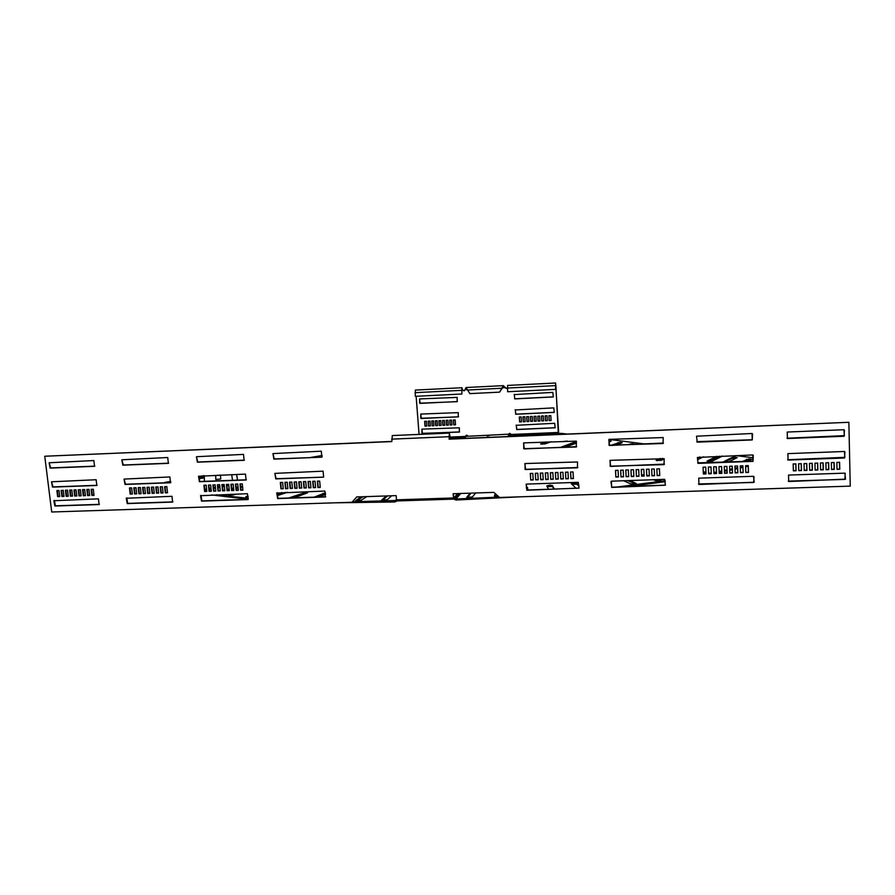 <?xml version="1.0" encoding="UTF-8"?>
<svg xmlns="http://www.w3.org/2000/svg" width="895" height="895" viewBox="0 0 895 895"><rect width="100%" height="100%" fill="white"/><g stroke="black" fill="none" stroke-linecap="round" stroke-linejoin="round"><path stroke-width="1.34" d="M314.1 497.161L325.411 492.832M316.606 497.072L325.5 493.783M288.66 498.012L306.247 492.16L307.667 492.776L294.086 497.821M291.591 497.911L303.271 493.581L306.828 493.089M277.282 495.013L285.471 492.395M226.838 484.721L228.695 484.531M226.938 485.605L228.359 485.437M240.643 486.6L242.556 486.701M242.579 486.969L240.844 487.484M321.607 457.043L322.155 456.416M215.852 479.575L215.65 475.782L218.078 475.133M199.372 480.738L199.462 477.706L204.362 477.158L204.351 481.342M199.473 481.309L199.551 478.545L204.362 477.941M554.397 489.117L552.372 485.504L549.866 485.157L546.767 485.884L548.59 489.308M553.904 489.129L552.428 486.488L547.125 486.589M578.864 485.124L576.839 483.255L571.278 483.669L576.212 488.39M578.92 486.119L576.895 484.24L571.883 484.273M644.109 474.674L641.581 474.921M644.165 475.637L641.916 475.827M608.947 442.029L611.128 441.101L608.88 440.843M608.958 441.66L609.92 441.649M615.827 445.24L622.193 442.734L620.157 442.287L610.647 445.442M621.231 443.114L613.086 445.341M632.966 444.546L633.973 444.054L631.669 443.775L627.764 444.759M558.267 434.388L553.58 434.59M719.569 456.204L708.09 461.462M728.463 462.066L737.2 457.58L734.538 457.032L732.132 457.412L722.534 462.279M736.384 457.994L732.166 458.329L724.558 462.212M748.108 461.339L751.822 459.28L748.925 458.878L742.145 461.563M750.871 459.873L746.531 460.198L744.092 461.496M487.204 435.999L489.42 435.552L487.204 435.999M453.407 497.967L396.496 499.824L396.865 500.954L453.72 499.108L453.105 493.727L493.85 492.373L499.544 497.486L850.25 486.119L848.863 422.295L449.312 438.997L449.379 434.153L449.916 435.876L449.111 435.91M848.863 422.295L449.122 439.165L449.391 433.09L450.342 438.953M396.496 499.824L396.161 495.617L356.691 496.938L352.037 502.263L51.72 511.996L44.75 456.237L391.82 441.582L392.323 435.596M453.72 499.108L453.709 498.067L457.714 493.57M507.711 436.525L509.814 434.131L465.702 436.38M453.787 499.074L453.776 498.067L455.365 498.783L459.952 493.503M453.306 493.716L453.675 498.067M396.865 500.954L453.664 499.086M615.849 477.057L615.503 470.39L618.076 470.3L618.423 476.968L615.849 477.057L615.57 470.39M664.191 458.71L664.023 464.628L610.144 466.194L610.267 460.332L664.191 458.71M663.217 437.565L663.061 443.517L609.047 445.262L609.171 439.367L663.217 437.565M573.415 478.545L570.887 478.635L570.507 472.012L573.035 471.922L573.415 478.545M620.985 476.878L620.638 470.199L623.211 470.11L623.558 476.789L620.985 476.878L620.705 470.199M626.12 476.699L625.784 470.02L628.357 469.92L628.693 476.61L626.12 476.699L625.84 470.02M631.277 476.52L630.941 469.83L633.515 469.741L633.85 476.431L631.277 476.52L630.986 469.83M636.434 476.341L636.099 469.64L638.683 469.551L639.008 476.252L636.434 476.341L636.144 469.64M535.702 479.865L535.299 473.287L537.794 473.198L538.208 479.787L535.702 479.865L535.434 473.276M540.703 479.698L540.3 473.108L542.806 473.019L543.209 479.608L540.703 479.698L540.435 473.097M545.715 479.519L545.312 472.929L547.818 472.828L548.221 479.429L545.715 479.519L545.435 472.918M550.738 479.34L550.336 472.739L552.853 472.649L553.244 479.25L550.738 479.34L550.459 472.739M526.383 484.106L578.271 482.315L579.031 488.088L526.775 490.247L526.383 484.106M565.83 478.814L565.45 472.202L567.978 472.101L568.359 478.724L565.83 478.814L565.562 472.191M560.796 478.993L560.404 472.381L562.921 472.291L563.313 478.903L560.796 478.993L560.516 472.37M555.761 479.172L555.37 472.56L557.887 472.47L558.279 479.082L555.761 479.172L555.482 472.56M708.639 473.813L708.37 467.033L711.022 466.944L711.29 473.712L708.639 473.813M713.93 473.623L713.662 466.843L716.313 466.742L716.571 473.533L713.93 473.623M719.222 473.433L718.965 466.653L721.616 466.552L721.873 473.343L719.222 473.433M724.525 473.254L724.268 466.463L726.919 466.362L727.176 473.153L724.525 473.254M698.704 478.176L753.534 476.285L754.183 482.226L698.961 484.497L698.704 478.176M740.478 472.694L740.243 465.881L742.906 465.792L743.152 472.594L740.478 472.694M735.153 472.873L734.907 466.071L737.569 465.982L737.816 472.784L735.153 472.873M729.839 473.063L729.582 466.273L732.244 466.172L732.49 472.974L729.839 473.063M611.363 481.174L664.694 479.34L665.399 485.202L611.688 487.417L611.363 481.174M651.952 475.793L651.638 469.081L654.234 468.991L654.547 475.704L651.952 475.793L651.661 469.081M646.772 475.972L646.447 469.271L649.043 469.181L649.356 475.883L646.772 475.972L646.481 469.271M641.592 476.162L641.268 469.461L643.852 469.36L644.176 476.073L641.592 476.162L641.312 469.461M703.369 473.992L703.09 467.224L705.73 467.134L706.01 473.902L703.369 473.992M753.266 455.354L753.031 461.361L698.1 463.375L697.406 457.468L752.807 454.951L752.963 461.16L697.63 462.86M752.538 433.907L752.292 439.937L697.216 442.152L696.534 436.201L752.068 433.493L752.225 439.758L696.757 441.649M659.738 475.525L657.143 475.614L656.829 468.902L659.425 468.801L659.738 475.525M530.713 480.044L530.299 473.466L532.793 473.377L533.207 479.955L530.713 480.044L530.433 473.466M577.543 461.977L577.454 467.817L525.029 469.327L525.085 463.543L577.543 461.977M576.358 441.134L576.268 446.997L523.72 448.686L523.776 442.88L576.358 441.134M748.488 472.415L745.826 472.504L745.58 465.691L748.254 465.59L748.488 472.415L745.815 472.303M798.787 470.647L798.586 463.778L801.305 463.677L801.506 470.557L798.787 470.647M804.225 470.457L804.034 463.576L806.753 463.487L806.943 470.367L804.225 470.457M809.662 470.267L809.483 463.386L812.212 463.286L812.391 470.177L809.662 470.267M815.121 470.076L814.942 463.185L817.672 463.084L817.851 469.976L815.121 470.076M788.517 475.077L844.914 473.142L845.506 479.161L788.708 481.499L788.517 475.077M831.533 469.506L831.365 462.592L834.118 462.491L834.274 469.405L831.533 469.506M826.051 469.696L825.884 462.793L828.625 462.693L828.792 469.595L826.051 469.696M820.581 469.886L820.402 462.983L823.143 462.894L823.322 469.785L820.581 469.886M793.362 470.837L793.16 463.968L795.879 463.878L796.069 470.748L793.362 470.837M844.891 451.908L844.578 457.994L788.07 460.075L787.88 453.62L844.421 451.483L844.869 457.345L787.611 459.728M844.41 430.137L844.086 436.257L787.432 438.528L787.231 432.05L843.94 429.712L844.388 435.63L786.973 438.214M839.778 469.215L837.026 469.304L836.859 462.391L839.611 462.29L839.778 469.215L837.026 469.103M242.892 490.136L242.265 483.871L239.994 483.949L240.632 490.214L242.892 490.136M198.489 476.263L199.44 481.7L246.058 479.988L245.476 474.104L198.489 476.263L199.831 481.51L246.36 479.798M196.43 456.718L197.381 462.189L244.1 460.321L243.518 454.392L196.43 456.718L197.773 462.01L244.391 460.142M280.94 488.804L283.234 488.715L282.641 482.416L280.336 482.494L280.94 488.804L283.223 488.525M238.361 490.292L237.734 484.027L235.463 484.117L236.101 490.37L238.361 490.292M233.841 490.449L233.203 484.195L230.944 484.273L231.581 490.527L233.841 490.449M229.321 490.605L228.684 484.363L226.424 484.441L227.061 490.684L229.321 490.605M224.802 490.762L224.164 484.519L221.915 484.609L222.553 490.852L224.802 490.762M315.599 487.585L315.029 481.241L312.702 481.32L313.284 487.663L315.599 487.585M310.957 487.753L310.375 481.409L308.059 481.488L308.641 487.831L310.957 487.753M306.314 487.909L305.732 481.577L303.416 481.655L303.998 487.988L306.314 487.909M301.693 488.077L301.1 481.745L298.785 481.823L299.377 488.155L301.693 488.077M324.863 491.042L276.745 493.089L277.651 498.582L325.388 496.982L324.863 491.042M287.843 488.558L287.25 482.248L284.946 482.327L285.539 488.636L287.843 488.558M292.452 488.401L291.859 482.081L289.555 482.159L290.148 488.48L292.452 488.401M297.062 488.234L296.48 481.913L294.164 481.991L294.757 488.312L297.062 488.234M163.091 492.932L162.409 486.757L160.205 486.835L160.887 493.011L163.091 492.932M158.683 493.089L158.001 486.914L155.797 486.992L156.48 493.167L158.683 493.089M154.276 493.234L153.593 487.07L151.389 487.148L152.083 493.313L154.276 493.234M149.879 493.391L149.197 487.227L146.993 487.305L147.686 493.469L149.879 493.391M171.974 496.3L126.273 498.258L127.258 503.605L172.601 502.084L171.974 496.3M136.734 493.85L136.029 487.708L133.836 487.786L134.541 493.928L136.734 493.85M141.108 493.704L140.414 487.551L138.222 487.63L138.915 493.783L141.108 493.704M145.493 493.548L144.8 487.395L142.607 487.473L143.301 493.626L145.493 493.548M247.423 493.704L200.547 495.707L201.487 501.122L248.004 499.567L247.423 493.704M211.309 491.243L210.661 485.012L208.423 485.09L209.072 491.321L211.309 491.243M215.807 491.086L215.158 484.844L212.909 484.933L213.558 491.165L215.807 491.086M220.304 490.93L219.655 484.687L217.407 484.766L218.056 491.008L220.304 490.93M167.51 492.776L166.839 486.589L164.624 486.679L165.306 492.854L167.51 492.776M124.069 479.071L125.054 484.441L170.486 482.763L169.86 476.957L124.069 479.071L125.501 484.24L170.777 482.573M121.843 459.784L122.828 465.176L168.372 463.353L167.734 457.513L121.843 459.784L123.286 464.997L168.652 463.174M204.586 491.478L206.823 491.4L206.174 485.168L203.937 485.258L204.586 491.478L206.812 491.21M320.253 487.417L319.683 481.074L317.356 481.152L317.926 487.506L320.253 487.417M274.854 473.388L275.772 478.903L323.621 477.136L323.084 471.173L274.854 473.388L276.108 478.702L323.621 477.136M272.964 453.586L273.881 459.124L321.831 457.2L321.294 451.192L272.964 453.586L274.217 458.945L321.831 457.2M130.178 494.085L132.359 494.006L131.654 487.864L129.473 487.943L130.178 494.085L132.337 493.816M89.724 495.506L88.997 489.408L86.837 489.487L87.576 495.573L89.724 495.506M85.428 495.651L84.689 489.565L82.541 489.632L83.28 495.729L85.428 495.651M81.132 495.808L80.393 489.71L78.245 489.789L78.984 495.875L81.132 495.808M76.847 495.953L76.097 489.867L73.961 489.945L74.699 496.031L76.847 495.953M98.416 498.839L53.868 500.741L54.886 506.022L99.099 504.545L98.416 498.839M64.015 496.401L63.265 490.337L61.14 490.415L61.889 496.479L64.015 496.401M68.288 496.255L67.539 490.18L65.402 490.259L66.152 496.333L68.288 496.255M72.562 496.098L71.824 490.024L69.676 490.102L70.425 496.177L72.562 496.098M94.031 495.349L93.304 489.252L91.145 489.33L91.872 495.427L94.031 495.349M51.507 481.801L52.525 487.104L96.828 485.47L96.145 479.731L51.507 481.801L53.029 486.914L97.107 485.291M49.136 462.771L50.154 468.096L94.557 466.317L93.863 460.545L49.136 462.771L50.657 467.917L94.825 466.138M57.627 496.624L59.752 496.557L59.003 490.482L56.877 490.561L57.627 496.624L59.73 496.367M618.411 476.767L615.905 476.856M664.437 464.125L610.659 466.396L609.92 460.533M663.475 443.025L609.562 445.486L608.824 439.568M573.404 478.344L570.976 478.433L570.607 472.012M623.546 476.587L621.029 476.677M628.682 476.408L626.164 476.498M633.839 476.229L631.311 476.319M638.996 476.05L636.468 476.129M538.197 479.586L535.825 479.664M543.198 479.407L540.826 479.485M548.21 479.228L545.827 479.317M553.233 479.06L550.839 479.138M579.02 488.144L526.909 490.035L526.137 484.195M568.347 478.523L565.931 478.612M563.302 478.702L560.896 478.78M558.267 478.881L555.862 478.959M710.999 466.944L711.256 473.511L708.639 473.6M716.28 466.754L716.537 473.321L713.919 473.421M721.583 466.552L721.829 473.142L719.211 473.231M726.885 466.362L727.132 472.952L724.514 473.041M753.993 476.699L753.691 482.45L698.503 483.96M742.861 465.792L743.096 472.392L740.478 472.482M737.525 465.982L737.76 472.582L735.153 472.672M732.199 466.172L732.446 472.773L729.828 472.862M610.961 481.611L611.744 487.193L665.388 485.112M654.536 475.502L651.974 475.592M649.345 475.681L646.794 475.771M644.176 475.86L641.625 475.95M705.719 467.134L705.976 473.701L703.358 473.791M659.727 475.323L657.165 475.413L656.852 468.89M533.196 479.754L530.836 479.843M577.846 467.47L525.611 469.528L524.839 463.632M576.66 446.672L524.302 448.91L523.541 442.958M748.198 465.601L748.433 472.202M801.204 463.677L801.394 470.345L798.776 470.434M806.641 463.487L806.82 470.155L804.213 470.244M812.089 463.286L812.268 469.964L809.662 470.054M817.549 463.095L817.728 469.774L815.11 469.864M845.204 473.231L844.902 479.396L788.249 481.13M833.983 462.502L834.14 469.204L831.533 469.293M828.49 462.693L828.658 469.394L826.051 469.483M823.02 462.894L823.187 469.584L820.581 469.674M795.778 463.878L795.968 470.535L793.35 470.636M839.476 462.301L839.633 469.002M356.769 496.926L352.037 502.263M44.75 456.237L391.797 441.425M240.375 483.938L240.99 490.012L242.881 489.945M280.683 482.483L281.265 488.592M235.855 484.106L236.459 490.169L238.338 490.102M231.324 484.262L231.939 490.326L233.819 490.259M226.815 484.43L227.431 490.482L229.299 490.415M222.307 484.587L222.922 490.639L224.79 490.583M313.026 481.309L313.586 487.462L315.588 487.395M308.383 481.476L308.943 487.63L310.934 487.551M303.752 481.644L304.311 487.786L306.303 487.719M299.12 481.812L299.691 487.954L301.671 487.876M277.103 492.686L277.987 498.37L325.713 496.77M285.281 482.315L285.863 488.435L287.821 488.368M289.89 482.148L290.461 488.278L292.43 488.2M294.5 481.98L295.07 488.111L297.05 488.043M160.641 486.813L161.313 492.809L163.069 492.742M156.233 486.981L156.905 492.955L158.661 492.899M151.837 487.137L152.508 493.111L154.253 493.055M147.44 487.294L148.111 493.268L149.857 493.201M126.743 497.855L127.705 503.393L172.903 501.882M134.306 487.764L134.977 493.727L136.711 493.671M138.68 487.607L139.351 493.57L141.086 493.514M143.055 487.451L143.726 493.425L145.471 493.358M200.961 495.304L201.878 500.909L248.318 499.354M208.826 485.079L209.452 491.12L211.287 491.053M213.312 484.911L213.939 490.963L215.784 490.896M217.798 484.754L218.425 490.796L220.282 490.74M165.06 486.656L165.72 492.653L167.488 492.586M204.34 485.235L204.977 491.277M317.669 481.141L318.228 487.294L320.231 487.227M129.932 487.92L130.614 493.883M87.341 489.464L88.046 495.371L89.701 495.315M83.034 489.621L83.75 495.528L85.405 495.472M78.749 489.778L79.465 495.673L81.109 495.617M74.464 489.934L75.18 495.83L76.825 495.774M54.394 500.35L55.378 505.809L99.379 504.344M61.654 490.393L62.381 496.277L63.992 496.222M65.917 490.236L66.644 496.121L68.266 496.065M70.19 490.08L70.906 495.975L72.54 495.919M91.637 489.308L92.342 495.226L94.009 495.17M57.392 490.549L58.119 496.423M450.14 438.964L449.916 435.876M520.342 496.814L456.025 500.014L453.854 499.074M509.814 434.131L514.424 435.362L561.478 433.37L566.725 434.03M456.025 500.014L455.365 498.783L454.694 499.522M740.277 467.022L742.884 466.44M745.591 465.825L746.285 465.668M740.31 467.995L742.917 467.403M745.625 466.787L748.22 466.194M753.288 457.792L735.914 455.589M645.362 444.054L608.98 439.411M722.265 456.17L721.549 456.126M716.671 456.316L707.05 461.126L712.286 461.126L722.422 456.092M699.868 456.942L697.44 458.106M697.507 459.672L703.47 456.808M660.253 458.441L656.136 460.377L661.181 460.354L664.202 459.001M662.501 458.352L657.243 460.712M546.196 441.951L540.614 443.998L544.932 443.92L551.107 441.75M548.859 441.839L541.978 444.244M562.485 441.627L567.374 441.078M565.036 441.179L563.526 441.716M576.38 441.481L561.557 446.974L566.009 446.896L576.469 443.07M576.425 442.287L562.865 447.231M470.11 493.156L466.742 497.307L472.437 496.982L475.67 492.977M471.016 493.134L467.347 497.586M705.92 472.269L703.28 471.71M705.26 473.097L703.313 472.683M703.336 473.22L705.954 472.963M653.35 479.731L655.587 480.492C658.093 480.85 659.895 480.704 661.025 480.033L659.839 479.507M648.562 475.715L646.761 475.1M659.928 480.514L657.221 479.597M641.614 475.726L642.218 475.927M623.647 480.76L630.595 483.859C633.056 484.273 634.902 484.128 636.155 483.412L629.856 480.537M635.215 483.882L627.842 480.615M526.372 488.043L527.614 488.401L527.748 490.012L527.558 487.417L526.305 487.059M495.315 493.682L494.432 495.975L498.179 496.266M495.651 493.995L494.778 496.199M628.693 486.634L665.231 481.667M714.165 473.41L716.526 472.952M719.188 472.437L721.784 471.911M724.458 471.374L727.053 470.848M729.727 470.289L732.334 469.741M735.019 469.159L737.625 468.588M460.735 493.469L455.947 499.007L499.097 497.083M617.047 487.025L665.186 480.671M708.627 473.466L711.234 472.974M713.886 472.482L716.492 471.978M719.144 471.452L721.75 470.938M724.413 470.401L727.02 469.875M729.693 469.316L732.3 468.767M734.985 468.197L737.581 467.626M335.334 502.811L394.896 501.983L396.798 500.92M396.44 501.066L395.568 500.484L396.507 499.958M395.568 500.484L352.529 501.804M465.232 436.816L450.286 438.08M166.011 482.752L164.848 482.383L170.71 481.387M198.936 476.554L204.194 475.659M310.442 457.49L322.077 455.499M219.756 475.066L220.483 475.223M220.461 475.044L220.774 478.982L215.818 479.53L215.65 475.782M236.649 474.428L237.555 480.123M236.593 474.439L237.499 480.123M232.499 480.313L231.727 474.618M391.697 495.763L387.188 499.768L381.617 500.126L386.293 495.953M382.378 500.406L387.535 495.908M222.911 490.538L224.734 490.113M227.33 489.509L229.165 489.084M231.76 488.48L233.595 488.043M236.19 487.439L238.036 487.014M227.419 490.404L229.254 489.979M231.85 489.375L233.684 488.938M236.28 488.334L238.126 487.909M238.148 488.122L236.302 488.547M233.707 489.151L231.872 489.587M229.277 490.191L228.135 490.46M204.776 489.397L206.577 489.017M209.173 488.457L210.985 488.077M213.581 487.529L215.393 487.148M217.988 486.589L219.812 486.209M222.419 485.649L224.242 485.269M204.877 490.292L206.667 489.901M209.273 489.352L211.075 488.972M213.67 488.413L215.482 488.032M218.089 487.473L219.901 487.093M222.508 486.533L224.332 486.153M228.784 485.347L226.95 485.728M224.343 486.287L222.519 486.679M219.924 487.227L218.1 487.618M215.505 488.167L213.692 488.558M211.086 489.106L209.285 489.487M206.689 490.046L204.888 490.426M236.537 494.085L233.058 494.98L228.639 495.125L230.899 494.275M230.395 495.349L235.105 494.129M248.15 497.117L245.7 496.915L248.038 495.998M247.333 497.161L248.128 496.938M277.193 494.074L282.026 492.518M287.418 492.328L277.338 495.606M325.545 494.342L319.481 496.982M366.805 496.591L361.211 500.249L355.74 500.585L361.423 496.77M356.68 500.876L363.09 496.714M248.34 499.276L211.556 494.935M248.262 498.336L216.445 494.767M508.584 434.187L509.68 433.325L511.873 435.015M467.928 435.921L466.731 435.16L464.695 436.961M466.06 435.406L465.613 436.424L450.207 437.073M419.061 434.411L416.13 396.284M459.348 427.799L421.937 429.141L421.959 433.37L459.348 432.05L459.348 427.799M457.177 397.391L419.632 398.924L419.654 403.186L457.177 401.676L457.177 397.391M458.262 412.629L420.784 414.061L420.807 418.301L458.262 416.891L458.262 412.629M453.709 424.856L455.51 424.778L455.163 419.923L453.362 420.012L453.709 424.856L455.499 424.666M450.107 425.013L451.908 424.935L451.55 420.091L449.749 420.169L450.107 425.013L451.897 424.834M446.504 425.181L448.305 425.103L447.947 420.258L446.146 420.337L446.504 425.181L448.294 424.991M442.902 425.338L444.703 425.259L444.345 420.415L442.555 420.493L442.902 425.338L444.692 425.147M439.311 425.494L441.112 425.416L440.754 420.583L438.953 420.661L439.311 425.494L441.101 425.304M435.731 425.662L437.521 425.572L437.163 420.739L435.362 420.818L435.731 425.662L437.51 425.472M432.14 425.819L433.93 425.74L433.572 420.907L431.782 420.986L432.14 425.819L433.93 425.628M428.56 425.975L430.35 425.897L429.992 421.064L428.202 421.153L428.56 425.975L430.35 425.785M426.781 426.054L426.412 421.232L424.622 421.31L424.991 426.132L426.781 426.054M461.887 394.013L461.921 387.736L415.369 390.086L415.269 396.328L461.887 394.013L461.954 388.508L462.312 389.862L464.147 390.869L466.082 388.307L467.067 389.18M514.513 435.362L558.312 433.314L555.851 385.174L555.672 389.381L507.622 391.753L507.588 385.432L555.582 383.004L555.672 389.381M503.415 385.644L505.787 388.217L507.42 388.654L503.449 386.416L499.555 392.155L469.864 393.621L466.049 387.524L503.415 385.644L499.555 392.155M516.124 425.304L554.665 423.29L555.168 427.788L516.706 429.566L516.258 425.024M514.155 394.594L552.83 392.39L553.323 396.955L514.737 398.901L514.301 394.315M515.14 409.977L553.759 407.874L554.251 412.405L515.721 414.262L515.285 409.697M521.449 421.836L519.603 421.925L519.29 417.025L521.136 416.936L521.449 421.836M525.13 421.679L523.284 421.758L522.982 416.857L524.828 416.768L525.13 421.679M528.822 421.511L526.976 421.59L526.674 416.69L528.52 416.6L528.822 421.511M532.525 421.344L530.679 421.433L530.366 416.522L532.223 416.432L532.525 421.344M536.228 421.187L534.371 421.265L534.069 416.354L535.926 416.264L536.228 421.187M539.931 421.019L538.085 421.097L537.783 416.186L539.629 416.097L539.931 421.019M543.645 420.851L541.788 420.941L541.486 416.018L543.343 415.929L543.645 420.851M547.36 420.684L545.502 420.773L545.2 415.851L547.069 415.761L547.36 420.684M549.217 420.605L548.926 415.683L550.783 415.593L551.085 420.527L549.217 420.605L549.015 415.672M421.869 429.152L422.44 433.538L459.594 431.905M419.576 398.935L420.135 403.376L457.401 401.564M420.728 414.072L421.288 418.48L458.497 416.768M453.508 420.001L453.854 424.745M449.905 420.169L450.252 424.901M446.303 420.326L446.65 425.058M442.701 420.493L443.059 425.226M439.109 420.65L439.467 425.382M435.529 420.818L435.876 425.539M431.949 420.974L432.296 425.707M428.369 421.142L428.716 425.863M424.789 421.299L425.147 426.02L426.77 425.953M461.921 387.736L462.446 389.772L464.147 390.869M558.704 433.482L555.582 383.004M555.213 427.709L516.807 429.443L516.225 425.181M553.367 396.877L514.838 398.801L514.256 394.505M554.296 412.326L515.822 414.15L515.24 409.876M521.438 421.735L519.704 421.813L519.391 417.014M525.13 421.567L523.385 421.646L523.083 416.846M528.822 421.4L527.077 421.478L526.775 416.678M532.514 421.243L530.769 421.321L530.466 416.511M536.217 421.075L534.472 421.153L534.17 416.343M539.931 420.907L538.175 420.986L537.873 416.175M543.634 420.739L541.878 420.818L541.587 416.007M547.36 420.572L545.592 420.661L545.301 415.839M551.074 420.415L549.306 420.493M465.199 389.269L466.049 387.524M461.138 437.577L450.263 437.89M450.23 437.431L464.684 436.816L461.138 437.431M505.384 387.613L501.771 387.882M501.558 388.251L467.492 390.041M558.625 432.822L514.502 435.171M323.117 494.264L323.039 493.313M303.271 493.581L303.192 492.642M199.551 478.545L199.462 477.706M617.942 443.439L617.908 442.622M629.42 444.692L629.398 444.11M732.166 458.329L732.132 457.412M746.531 460.198L746.497 459.269M448.943 436.704L391.618 439.143M463.979 438.371L466.608 435.977M454.436 499.287L459.493 493.514M509.087 436.469L510.81 434.489M509.456 436.458L511 434.679M510.06 436.424L511.347 434.936M742.872 467.414L742.839 466.452M576.895 484.24L576.839 483.255M552.428 486.488L552.372 485.504M527.625 488.413L527.558 487.428L527.614 488.401M395.355 500.73L396.586 500.987L396.082 501.457M394.896 501.983L394.818 500.987L396.463 499.477M463.33 438.405L464.964 436.917M229.635 495.349L229.556 494.622M246.539 497.15L246.472 496.445M462.446 389.772L461.742 389.896M510.978 434.489L558.637 432.464M467.279 389.616L464.919 389.739M461.63 390.332L414.989 392.67M507.387 388.038L555.459 385.633M449.391 433.09L392.211 435.563M465.836 436.257L463.498 438.393M396.485 499.645L395.791 500.283M465.12 389.403L465.366 388.777"/></g></svg>
